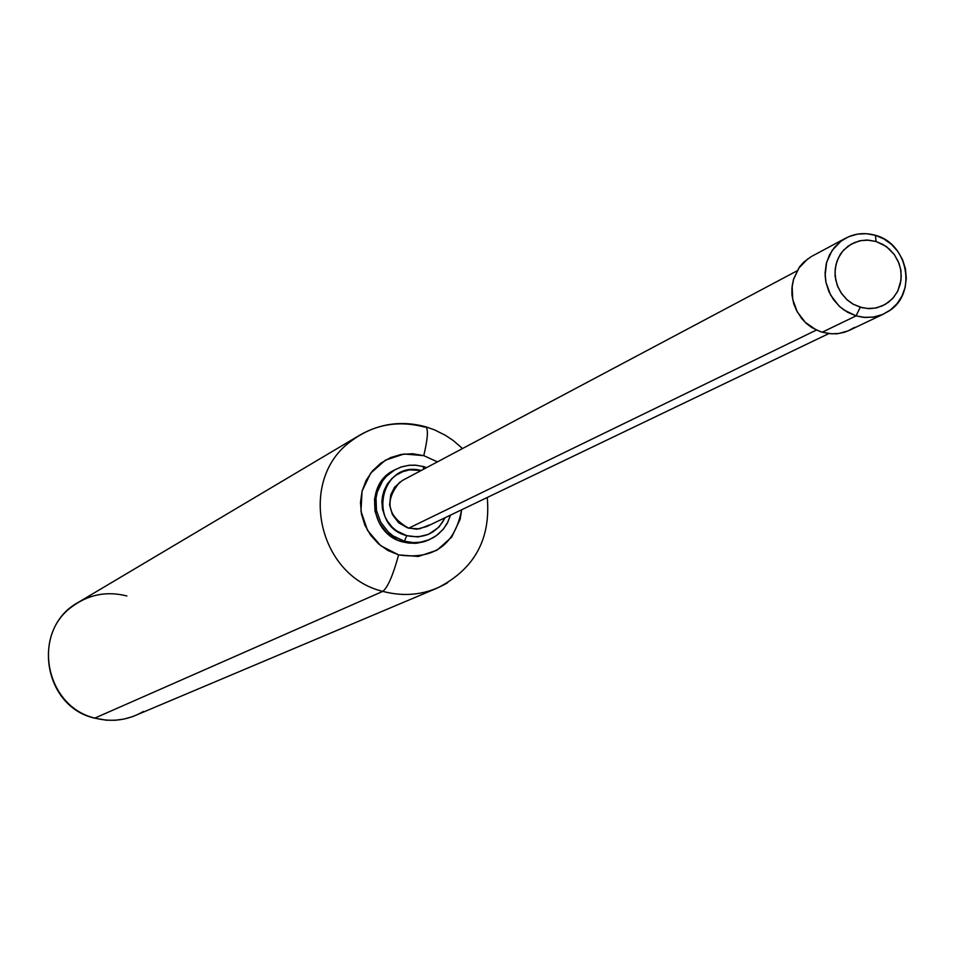 <?xml version="1.0" encoding="UTF-8"?>
<svg xmlns="http://www.w3.org/2000/svg" width="954" height="954" viewBox="0 0 954 954"><rect width="100%" height="100%" fill="white"/><g stroke="black" fill="none" stroke-linecap="round" stroke-linejoin="round"><path stroke-width="1.43" d="M461.641 509.77C454.843 544.961 433.843 559.998 398.617 554.894C393.048 575.25 387.777 587.414 382.792 591.373C405.796 597.442 427.392 594.569 447.617 582.775C427.392 594.569 405.796 597.442 382.792 591.373L94.887 718.076C112.059 722.488 128.253 720.27 143.458 711.445C128.253 720.27 112.059 722.488 94.887 718.076C46.341 706.914 31.506 636.068 71.526 607.042C88.162 594.533 106.609 590.836 126.87 595.964M71.526 607.042C31.506 636.068 46.341 706.914 94.887 718.076L382.792 591.373C317.777 575.966 297.374 480.172 350.667 441.428C372.799 424.733 397.401 419.927 424.47 427.034L425.734 426.796C428.477 429.002 427.821 438.613 423.767 455.642C427.821 438.613 428.477 429.002 425.734 426.796M350.667 441.428C297.374 480.172 317.777 575.966 382.792 591.373C387.777 587.414 393.048 575.25 398.617 554.894L387.992 550.53L378.523 543.887L370.701 535.301L364.905 525.189L361.447 514.087L360.481 502.531L362.067 491.119L366.121 480.411L372.43 470.966L380.682 463.25L390.46 457.634L401.264 454.414L412.545 453.734L423.767 455.642L404.055 453.997L385.416 460.15L370.665 473.184L362.067 491.119L360.97 511.213L367.528 530.4L380.753 545.748L398.617 554.894L418.365 556.444L437.004 550.196L451.671 537.114L460.174 519.203L461.653 509.758M437.445 461.867L423.767 455.642M807.609 258.987L798.82 268.122L793.406 279.772L792.142 286.188L792.702 299.353L797.258 311.839L805.343 322.38L816.135 329.869L822.205 332.219L856.072 315.869L860.281 307.2L853.305 304.231L847.08 299.759L841.917 294.011L838.065 287.273L835.728 279.892L835.024 272.224L835.978 264.663L838.554 257.592L842.609 251.367L847.951 246.287L854.307 242.626L861.343 240.551L868.724 240.181L876.07 241.505L883.022 244.486L889.223 248.946L894.363 254.682L898.203 261.396L900.54 268.766L901.244 276.41L900.302 283.946L897.75 291.006L893.719 297.243L888.401 302.323L882.068 306.007L875.033 308.106L867.639 308.512L860.281 307.2L856.072 315.869L865.099 317.479L874.15 316.978L882.784 314.403L890.559 309.883L897.07 303.646L902.019 296.002L905.143 287.345L906.3 278.103L905.429 268.73L902.567 259.703L897.857 251.474L891.549 244.439L883.953 238.965L875.438 235.316L876.07 241.505L886.326 246.49L894.303 254.563L899.026 263.316L900.97 270.65L901.029 280.082L897.762 291.161L892.634 298.626L885.348 304.362L876.762 307.856L869.607 308.667L862.177 307.713L853.162 304.231L847.057 299.878L840.856 292.484L837.242 285.353L835.072 276.123L835.251 268.527L837.087 260.907L840.355 254.253L843.706 249.984L851.016 244.272L859.614 240.813L866.769 240.014L876.07 241.505L875.438 235.316C908.327 243.652 917.283 293.832 888.878 311.076L882.486 314.534L873.137 317.145L863.346 317.336L856.072 315.869L822.205 332.219L831.757 333.817L838.936 333.447L848.106 330.883L854.367 327.496M429.61 539.535L424.184 541.705L416.528 543.22L408.694 543.088L402.731 541.932L414.62 543.339L426.116 541.049M435 536.601L429.002 539.797L420.273 542.23L413.452 542.623L404.401 541.192L402.898 541.908L404.401 541.192L413.452 542.623L420.273 542.23L426.879 540.608L433.068 537.794L438.101 534.323L443.515 528.862L447.7 522.363L450.503 515.112M445.148 517.676C436.884 533.214 424.101 539.201 406.798 535.659L404.401 541.192L406.798 535.659L396.578 530.877L392.332 527.323L387.574 521.397L384.76 516.186L382.471 509.031L381.874 501.661L382.542 496.008L384.128 490.392L387.443 483.809L392.13 478.312L396.542 474.901L402.922 471.622L409.433 469.893L421.298 470.441M423.564 469.249L423.302 466.578L423.719 468.044M399.857 482.104C384.223 500.695 387.169 516.054 408.694 528.182L816.409 330.048L408.694 528.182L419.402 528.862L429.324 524.986M856.072 315.869L844.087 310.086L838.852 305.805L830.588 295.036L825.925 282.277L825.115 275.551L826.629 262.278L832.15 250.377L841.106 241.064C851.493 233.766 862.929 231.858 875.438 235.316L866.423 233.682L857.372 234.147L848.738 236.687L840.951 241.171L834.404 247.396L829.42 255.028L826.259 263.698L825.079 272.975L825.949 282.372L828.811 291.435L833.534 299.711L839.878 306.759L847.51 312.232L856.072 315.869M811.139 256.674L803.9 262.004L799.547 266.87L793.656 278.878L791.915 288.108L791.939 294.929L793.752 303.825L796.459 310.348L801.622 318.433L806.321 323.442L811.711 327.508L819.951 331.479L828.513 333.59L836.694 333.84L844.588 332.254L850.336 329.857M445.208 517.652L438.864 527.228L428.441 534.359L417.9 536.959L406.798 535.659C367.135 526.107 380.407 461.08 420.07 470.203M402.063 480.673L394.61 487.172L390.782 494.768L389.602 504.881L392.392 514.552L398.617 522.744L407.263 527.729L416.671 529.208L426.724 526.525M423.302 466.578L416.075 465.242L408.765 465.325L401.634 466.84L394.956 469.726L386.31 476.368L382.471 481.078L377.247 492.121L376.019 498.179L376.484 510.557L380.753 522.267L388.397 532.093L393.251 535.981L404.401 541.192L393.251 535.981L388.397 532.093L380.753 522.267L376.484 510.557L376.019 498.179L377.247 492.121L382.471 481.078L386.31 476.368L394.956 469.726L401.634 466.84L408.765 465.325L416.075 465.242L423.302 466.578M389.375 473.16L384.832 477.167L377.939 487.16L374.552 498.954L375.017 511.32L379.275 523.007L386.907 532.821L397.138 539.761L402.898 541.908L397.138 539.761L386.907 532.821L379.275 523.007L375.017 511.32L374.552 498.954L377.939 487.16L384.832 477.167L389.375 473.16M425.663 426.784C402.552 420.511 380.61 423.29 359.813 435.107L78.407 602.296C31.088 627.601 42.25 706.33 94.506 718.124L106.288 720.198L115.267 720.258L124.163 719.042L132.785 716.561L437.123 588.141C474.245 569.478 490.952 539.26 487.244 497.487M462.523 448.547L453.174 440.474L445.482 435.346L434.464 429.849L425.77 426.808M423.481 466.554L415.288 465.135L409.051 465.278L400.93 467.066L393.716 470.394C363.963 484.751 370.605 534.574 402.743 541.932L415.634 543.303L428.215 540.191M450.61 515.065L447.068 523.674L443.109 529.398L436.348 535.683L428.835 539.904M426.641 467.615L423.493 466.554M828.764 333.626L426.271 526.739M884.012 313.842L849.597 330.215M845.757 238.118L812.164 256.113M796.972 270.9L402.791 480.267"/></g></svg>
